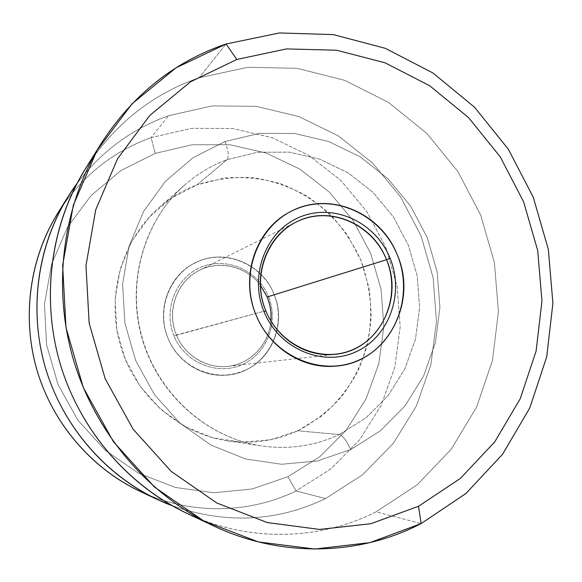 <?xml version="1.0" encoding="UTF-8"?>
<svg xmlns="http://www.w3.org/2000/svg" width="582" height="582" viewBox="0 0 582 582"><rect width="100%" height="100%" fill="white"/><g stroke="black" fill="none" stroke-linecap="round" stroke-linejoin="round"><path stroke-width="0.44" stroke-dasharray="2.91 2.18" d="M148.505 495.078C196.891 515.026 251.591 512.647 296.107 490.924L287.908 476.709L252.035 489.004L213.856 492.743L175.291 487.447L138.421 473.151L105.335 450.395L77.973 420.306L58.004 384.491L46.618 344.981L44.472 304.044L51.616 264.039L67.512 227.206L91.105 195.508L120.918 170.541L155.212 153.408L192.104 144.743L229.686 144.7L266.141 153.03L299.817 169.1L329.245 192.009L353.209 220.614L370.734 253.577L381.094 289.458L383.851 326.691L378.824 363.663L366.129 398.728L346.188 430.273L319.758 456.739L287.908 476.709L296.107 490.924L330.772 468.961L359.472 439.985L381.072 405.53L394.792 367.3L400.183 327.048L397.142 286.533L385.866 247.495L366.835 211.601L340.805 180.413L308.831 155.372L272.201 137.73L232.48 128.484L191.471 128.338L151.131 137.621L155.212 153.408L120.918 170.541L91.105 195.508L67.512 227.206L51.616 264.039L44.472 304.044L46.618 344.981L58.004 384.491L77.973 420.306L105.335 450.395L138.421 473.151L175.291 487.447L213.856 492.743L252.035 489.004L287.908 476.709L319.758 456.739L346.188 430.273L366.129 398.728L378.824 363.663L383.851 326.691L381.094 289.458L370.734 253.577L353.209 220.614L329.245 192.009L299.817 169.1L266.141 153.03L229.686 144.7L192.104 144.743L155.212 153.408L151.131 137.621C115.301 150.542 85.889 173.123 62.892 205.366M244.36 370.61C216.65 383.603 179.831 368.522 168.111 338.397C155.176 308.795 170.555 271.627 199.357 260.969C227.7 249.06 262.788 265.094 273.955 294.092C286.264 322.617 272.616 358.832 244.36 370.61C272.616 358.832 286.264 322.617 273.955 294.092C262.402 265.21 227.868 249.445 199.357 260.969C170.672 272.049 155.561 308.606 168.111 338.404C180.231 368.377 216.431 383.218 244.353 370.61C272.463 358.439 285.908 322.806 273.947 294.092L273.955 294.092C262.788 265.094 227.7 249.06 199.357 260.969L193.668 263.617C168.263 276.581 156.231 310.963 168.111 338.397L168.111 338.404C156.223 310.963 168.263 276.581 193.668 263.624C222.55 247.314 262.067 262.875 273.947 294.092L273.947 294.092C289.45 328.866 264.403 373.04 226.609 375.099L235.688 373.586L244.36 370.61M57.771 213.15C81.124 176.877 112.239 151.706 151.131 137.621L191.471 128.338L232.48 128.484L272.201 137.73L308.831 155.372L340.805 180.413L366.835 211.601L385.866 247.495L397.142 286.533L400.183 327.048L394.792 367.3L381.072 405.53L359.472 439.985L330.772 468.961L296.107 490.924L325.505 498.599L362.651 474.745L393.323 443.346L416.326 406.098L430.869 364.812L436.493 321.38L433.117 277.672L420.939 235.55L400.489 196.781L372.567 163.033L338.266 135.846L298.952 116.582L256.276 106.339L212.154 105.909L168.693 115.68L151.131 137.621L168.693 115.68C131.976 128.702 101.348 151.407 76.817 183.781C101.348 151.407 131.976 128.702 168.693 115.68L212.154 105.909L256.276 106.339L298.952 116.582L338.266 135.846L372.567 163.033L400.489 196.781L420.939 235.55L433.117 277.672L436.493 321.38L430.869 364.812L416.326 406.098L393.323 443.346L362.651 474.745L325.505 498.599L296.107 490.924C248.958 513.986 190.321 515.135 139.978 491.332M171.93 505.627C225.569 524.302 276.763 521.959 325.505 498.599C276.763 521.959 225.569 524.302 171.93 505.627M297.737 430.789L321.97 415.904C336.36 403.362 348.196 388.718 357.486 371.993C365.11 354.431 369.679 336.047 371.185 316.855C370.887 297.591 367.526 278.858 361.116 260.656L347.636 235.324C336.127 219.887 322.472 206.763 306.649 195.959C289.88 186.749 272.063 180.66 253.206 177.699C234.117 176.666 215.391 179.052 197.022 184.85L171.377 198.084L149.225 217.166L131.816 241.217L120.19 269.022L115.076 299.126L116.829 329.878L125.392 359.567L140.284 386.535L160.654 409.313L185.309 426.686L212.867 437.795L241.799 442.174L270.579 439.745L297.737 430.789L339.255 434.558L365.925 417.92L388.099 395.665L404.825 368.973L415.461 339.161L419.622 307.631L417.192 275.817L408.317 245.117L393.403 216.897L373.069 192.438L348.182 172.876L319.794 159.184L289.181 152.142L257.746 152.244L227.031 159.672L197.022 184.85L224.768 177.99C243.858 176.593 262.577 178.536 280.931 183.825C298.668 190.918 314.76 200.783 329.216 213.419C342.42 227.38 353.048 243.131 361.116 260.656L369.09 288.243C371.607 307.369 371.003 326.357 367.278 345.206C361.786 363.597 353.42 380.512 342.18 395.956C329.463 410.208 314.644 421.819 297.737 430.789C275.65 440.945 252.261 444.313 227.577 440.887C179.06 433.786 135.242 395.636 120.539 345.839C105.815 296.049 121.849 240.206 158.719 207.869C170.213 197.807 182.981 190.132 197.022 184.85L227.031 159.672C211.484 165.463 197.334 173.931 184.574 185.098C143.659 220.956 125.814 283.492 142.343 339.393C158.85 395.302 207.825 438.093 261.66 445.95C289.043 449.741 314.913 445.943 339.255 434.558L297.737 430.789M225.001 141.535C228.413 150.731 229.09 156.776 227.031 159.672L257.746 152.244L289.181 152.142L319.794 159.184L348.182 172.876L373.069 192.438L393.403 216.897L408.317 245.117L417.192 275.817L419.622 307.631L415.461 339.161L404.825 368.973L388.099 395.665L365.925 417.92L339.255 434.558C342.936 435.722 346.756 440.727 350.706 449.573L380.432 430.811L405.079 405.814L423.631 375.928L435.38 342.616L439.934 307.427L437.177 271.94L427.283 237.703L410.688 206.21L388.07 178.863L360.367 156.936L328.735 141.513L294.565 133.474L259.419 133.402L225.001 141.535L193.086 157.715L165.419 181.337L143.616 211.346L129.022 246.244L122.606 284.169L124.839 323.003L135.664 360.534L154.456 394.611L180.1 423.325L211.055 445.128L245.517 458.958L281.55 464.261L317.212 460.995L350.706 449.573C346.756 440.727 342.936 435.722 339.255 434.558C314.913 445.943 289.043 449.741 261.66 445.95C207.825 438.093 158.85 395.302 142.343 339.393C125.814 283.492 143.659 220.956 184.574 185.098C197.334 173.931 211.484 165.463 227.031 159.672C229.09 156.776 228.413 150.731 225.001 141.535L259.419 133.402L294.565 133.474L328.735 141.513L360.367 156.936L388.07 178.863L410.688 206.21L427.283 237.703L437.177 271.94L439.934 307.427L435.38 342.616L423.631 375.928L405.079 405.814L380.432 430.811L350.706 449.573L317.212 460.995L281.55 464.261L245.517 458.958L211.055 445.128L180.1 423.325L154.456 394.611L135.664 360.534L124.839 323.003L122.606 284.169L129.022 246.244L143.616 211.346L165.419 181.337L193.086 157.715L225.001 141.535M200.397 519.18C258.888 542.308 323.788 538.357 376.103 511.818L417.381 484.668L451.305 449.115L476.6 407.058L492.452 360.564L498.41 311.712L494.416 262.584L480.717 215.202L457.881 171.508L426.781 133.365L388.58 102.468L344.77 80.367L297.133 68.327L247.757 67.308L199 77.821C156.565 92.509 121.347 118.881 93.338 156.929M85.278 168.998C113.927 124.621 151.837 94.226 199 77.821L226.056 44.014L199 77.821L247.757 67.308L297.133 68.327L344.77 80.367L388.58 102.468L426.781 133.365L457.881 171.508L480.717 215.202L494.416 262.584L498.41 311.712L492.452 360.564L476.6 407.058L451.305 449.115L417.381 484.668L376.103 511.818L421.142 523.574L376.103 511.818C319.787 540.474 248.761 542.599 187.069 513.44M335.356 366.143C343.642 365.438 351.535 363.394 359.05 360.018C396.64 343.838 414.086 294.383 397.404 255.229C382.221 215.442 335.436 192.715 297.438 208.494L289.814 212.023L297.438 208.494C335.436 192.715 382.221 215.442 397.404 255.229L397.404 255.229C414.086 294.383 396.64 343.838 359.05 360.018C351.535 363.394 343.642 365.438 335.356 366.143M176.404 334.992C184.647 355.697 206.886 369.024 228.006 366.347C250.769 364.085 269.43 343.984 270.914 320.929C269.219 343.205 252.013 362.579 230.203 366.042C208.429 369.628 185.163 356.395 176.404 334.992L265.799 310.737L173.996 335.938C184.785 362.622 216.999 375.907 241.937 364.718C267.036 353.907 279.105 322.079 268.411 296.413L267.167 296.995L268.411 296.413C258.081 270.594 227.198 256.575 201.794 266.905C176.23 276.843 162.836 309.406 173.996 335.938L176.404 334.992C166.75 311.872 176.128 283.514 196.963 271.627C217.69 259.543 245.684 265.719 260.3 285.005C246.521 266.461 219.931 259.732 199.597 270.208C177.001 280.873 165.994 310.992 176.404 334.992M268.411 296.413C279.105 322.079 267.036 353.907 241.937 364.718C216.999 375.907 184.785 362.622 173.996 335.938C162.836 309.406 176.23 276.843 201.794 266.905C227.198 256.575 258.081 270.594 268.411 296.413M168.111 338.397C177.532 361.975 202.5 377.405 226.616 375.099C202.5 377.405 177.525 361.975 168.111 338.404L168.111 338.397M227.577 440.887L261.66 445.95C208.247 438.188 159.177 395.44 142.605 339.313C126.01 283.208 143.95 220.651 184.574 185.098L158.719 207.869M228.006 366.347L335.377 354.256M199.597 270.208L296.289 221.997"/><path stroke-width="0.87" d="M62.892 205.366C30.795 251.686 20.559 314.164 37.081 370.501C53.835 426.773 96.386 473.646 148.505 495.078M157.176 499.407L139.978 491.332C91.672 468.554 52.918 423.623 37.081 370.501C21.498 317.306 29.609 258.524 57.771 213.15L67.818 197.022C37.313 246.15 28.518 310.104 45.483 368.02C62.725 425.857 104.869 474.745 157.176 499.407L171.93 505.627C113.112 483.511 64.311 431.327 45.483 368.02C26.881 304.648 39.474 234.32 76.817 183.781L67.818 197.022M93.338 156.929C52.678 213.769 39.263 292.528 60.157 363.685C81.298 434.769 135.366 493.58 200.397 519.18M421.142 523.574L465.949 493.478L502.608 454.215L529.809 407.909L546.716 356.824L552.9 303.207L548.324 249.314L533.287 197.305L508.384 149.276L474.541 107.226L432.993 73.012L385.306 48.321L333.37 34.6L279.44 32.956L226.056 44.014C174.324 61.583 132.638 94.83 101.006 143.754C62.914 205.046 51.849 286.126 73.441 359.756C95.339 433.299 148.701 495.34 213.987 526.084C282.066 558.247 359.909 555.454 421.142 523.574L418.523 506.267L460.377 478.426L494.685 441.949L520.199 398.808L536.095 351.106L541.951 300.974L537.703 250.536L523.625 201.859L500.294 156.929L468.597 117.644L429.705 85.758L385.124 62.834L336.658 50.227L286.431 48.917L236.83 59.459L226.056 44.014L279.44 32.956L333.37 34.6L385.306 48.321L432.993 73.012L474.541 107.226L508.384 149.276L533.287 197.305L548.324 249.314L552.9 303.207L546.716 356.824L529.809 407.909L502.608 454.215L465.949 493.478L421.142 523.574L370.007 542.606L314.862 549.044L258.481 541.951L203.984 521.108L154.608 487.185L113.475 441.811L83.27 387.496L65.977 327.484L62.638 265.457L73.31 205.228L97.049 150.323L132.07 103.771L175.982 67.847L226.056 44.014L236.83 59.459L190.416 81.851L149.807 115.425L117.52 158.791L95.71 209.796L85.969 265.676L89.148 323.156L105.182 378.78L133.103 429.16L171.123 471.333L216.795 502.979L267.276 522.563L319.591 529.431L370.872 523.72L418.523 506.267L421.142 523.574M213.987 526.084L187.069 513.44C127.887 485.555 79.843 429.756 60.157 363.685C40.762 297.518 50.758 224.565 85.278 168.998L101.006 143.754M236.83 59.459L286.431 48.917L336.658 50.227L385.124 62.834L429.705 85.758L468.597 117.644L500.294 156.929L523.625 201.859L537.703 250.536L541.951 300.974L536.095 351.106L520.199 398.808L494.685 441.949L460.377 478.426L418.523 506.267L370.872 523.72L319.591 529.431L267.276 522.563L216.795 502.979L171.123 471.333L133.103 429.16L105.182 378.78L89.148 323.156L85.969 265.676L95.71 209.796L117.52 158.791L149.807 115.425L190.416 81.851L236.83 59.459M256.044 314.993C269.051 347.796 303.055 369.272 335.356 366.143L335.356 366.143C303.047 369.272 269.051 347.789 256.044 314.993C238.715 273.504 258.983 223.11 297.446 208.487C335.668 193.246 381.727 215.587 397.411 255.222C413.635 294.637 396.444 343.3 359.065 360.018C321.948 377.325 272.82 356.715 256.051 314.993C239.638 276.799 255.738 229.33 289.807 212.03C255.738 229.33 239.638 276.799 256.044 314.993L256.051 314.993C269.059 347.789 303.062 369.272 335.363 366.143C386.026 363.313 418.407 302.909 397.411 255.222C381.268 212.401 328.575 190.183 289.821 212.023C255.745 229.33 239.646 276.799 256.051 314.993M386.528 259.703L390.107 258.313C404.628 293.568 389.154 337.065 355.755 351.877C322.588 367.22 278.916 348.742 264.01 311.625L265.799 310.737C280.044 346.232 321.81 363.946 353.58 349.287C385.575 335.145 400.445 293.481 386.528 259.703C373.069 225.729 333.544 206.756 300.959 219.901C268.178 232.524 251.068 275.453 265.799 310.737L264.01 311.625C248.601 274.719 266.527 229.846 300.785 216.7C334.832 203.002 376.067 222.855 390.107 258.313L386.528 259.703C404.155 299.854 377.653 350.633 335.377 354.256C307.223 357.857 277.127 339.379 265.799 310.737C251.504 277.512 266.134 236.161 296.289 221.997C329.179 204.74 372.909 223.743 386.528 259.703L267.167 296.995L386.528 259.703M270.914 320.929C271.525 312.672 270.274 304.699 267.167 296.995L260.3 285.005L267.167 296.995C270.274 304.699 271.525 312.672 270.914 320.929M264.01 311.625C278.916 348.742 322.588 367.22 355.755 351.877C389.154 337.065 404.628 293.568 390.107 258.313C376.067 222.855 334.832 203.002 300.785 216.7C266.527 229.846 248.601 274.719 264.01 311.625"/></g></svg>
